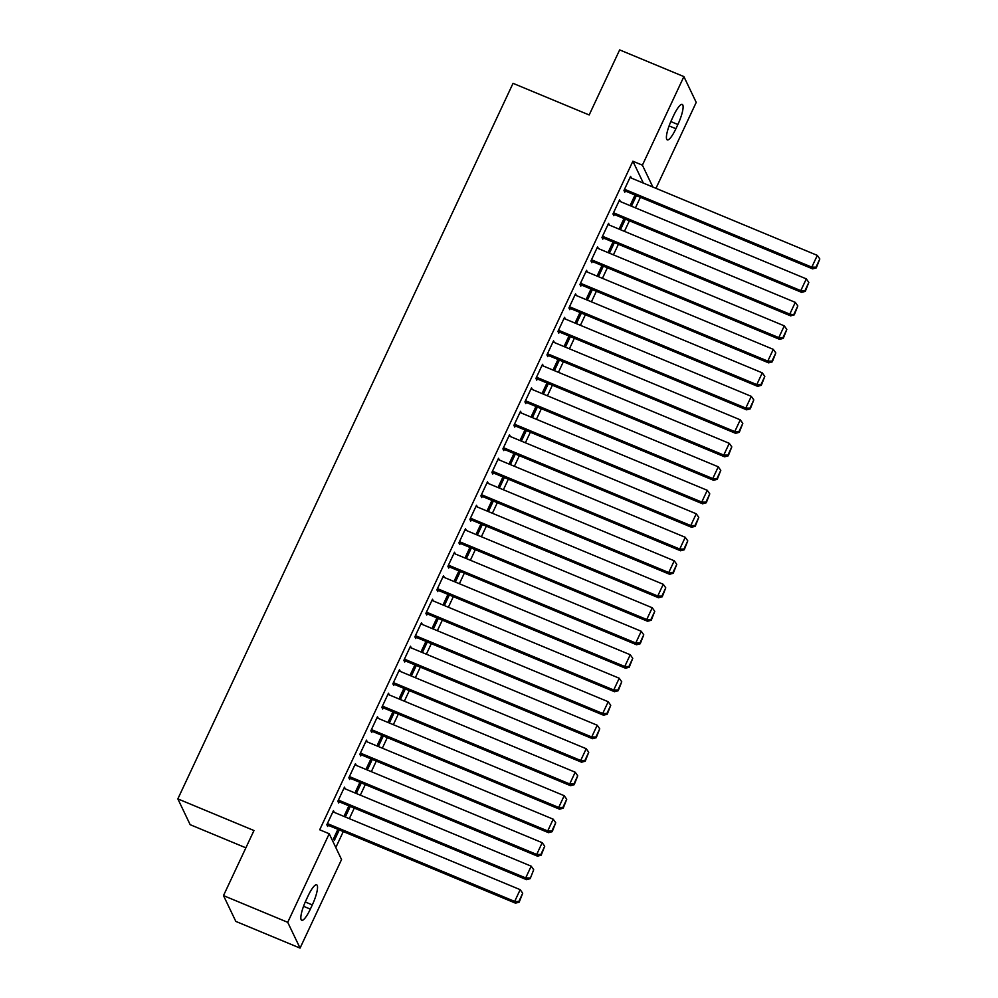 <?xml version="1.0" encoding="UTF-8"?>
<svg xmlns="http://www.w3.org/2000/svg" width="998" height="998" viewBox="0 0 998 998"><rect width="100%" height="100%" fill="white"/><g stroke="black" fill="none" stroke-linecap="round" stroke-linejoin="round"><path stroke-width="1.5" d="M335.802 847.527L343.287 831.571M349.325 818.647L354.29 808.081M360.34 795.157L365.293 784.578M371.343 771.666L376.296 761.087M382.346 748.176L387.299 737.597M393.349 724.685L398.302 714.106M404.352 701.195L409.305 690.616M415.355 677.704L420.308 667.126M426.358 654.214L431.311 643.635M437.361 630.711L442.326 620.145M448.376 607.221L453.329 596.642M459.379 583.73L464.332 573.151M470.382 560.24L475.335 549.661M481.385 536.749L486.338 526.171M492.388 513.259L497.341 502.68M503.391 489.769L508.344 479.19M514.394 466.278L519.347 455.699M525.397 442.775L530.362 432.209M536.413 419.285L541.365 408.706M547.415 395.794L552.368 385.216M558.418 372.304L563.371 361.725M569.421 348.813L574.374 338.235M580.424 325.323L585.377 314.744M591.427 301.833L596.38 291.254M602.43 278.342L607.383 267.763M613.433 254.839L618.398 244.273M624.436 231.349L629.401 220.77M635.452 207.858L640.404 197.28M341.553 859.54L300.061 948.1L287.723 922.314L329.215 833.742L341.553 859.54M287.723 922.314L223.49 895.605L235.827 921.404L300.061 948.1M245.87 847.826L190.169 824.685L177.844 798.887L513.034 83.333L589.169 114.97L619.658 49.9L683.892 76.597L696.217 102.395L655.973 188.323M350.286 806.409L345.358 816.938L344.522 815.191L348.901 805.835M343.911 788.32L345.283 788.907L344.46 787.16L337.848 801.257L338.684 802.991L339.233 801.818M372.291 759.428L367.364 769.945L366.528 768.211L370.907 758.854M366.466 740.167L359.866 754.263L548.538 832.681L547.702 830.947L553.204 819.196L365.917 741.352L367.301 741.913L366.466 740.167M361.251 754.837L360.69 756.01L359.866 754.263M394.297 712.447L389.37 722.964L388.534 721.217L392.913 711.873M388.471 693.186L381.872 707.283L570.544 785.7L569.708 783.954L575.21 772.215L387.923 694.359L389.307 694.932L388.471 693.186M383.257 707.856L382.708 709.029L381.872 707.283M416.303 665.454L411.376 675.983L410.54 674.236L414.931 664.88M410.477 646.205L403.878 660.302L592.55 738.72L591.714 736.973L597.216 725.234L409.929 647.378L411.313 647.952L410.477 646.205M405.263 660.863L404.714 662.036L403.878 660.302M438.322 618.473L433.394 629.002L432.558 627.255L436.937 617.899M431.947 600.384L433.319 600.971L432.496 599.224L425.884 613.321L614.556 691.726L613.72 689.992L619.234 678.241L431.934 600.397M427.269 613.882L426.72 615.055L425.884 613.321M460.328 571.492L455.4 582.009L454.564 580.275L458.943 570.918M454.502 552.231L447.902 566.328L636.562 644.745L635.738 643.011L641.24 631.26L453.953 553.416L455.338 553.977L454.502 552.231M449.275 566.901L448.726 568.074L447.902 566.328M482.333 524.511L477.406 535.028L476.57 533.281L480.949 523.938M476.508 505.25L469.908 519.347L658.58 597.765L657.744 596.018L663.246 584.279L475.959 506.423L477.343 506.996L476.508 505.25M471.293 519.921L470.744 521.093L469.908 519.347M504.339 477.518L499.412 488.047L498.576 486.3L502.967 476.944M498.513 458.269L491.914 472.366L680.586 550.784L679.75 549.037L685.252 537.298L497.965 459.442L499.349 460.016L498.513 458.269M493.299 472.927L492.75 474.1L491.914 472.366M526.358 430.537L521.418 441.066L520.594 439.32L524.973 429.963M519.983 412.448L521.355 413.035L520.532 411.288L513.92 425.385L702.592 503.803L701.756 502.056L707.258 490.305L519.97 412.461M515.305 425.946L514.756 427.119L513.92 425.385M548.364 383.556L543.436 394.073L542.6 392.339L546.979 382.983M542.538 364.295L535.938 378.392L724.598 456.81L723.775 455.076L729.276 443.324L541.989 365.48L543.374 366.041L542.538 364.295M537.311 378.966L536.762 380.138L535.938 378.392M570.369 336.576L565.442 347.092L564.606 345.345L568.985 336.002M564.544 317.314L557.944 331.411L746.616 409.829L745.78 408.082L751.282 396.343L563.995 318.487L565.379 319.061L564.544 317.314M559.329 331.985L558.78 333.157L557.944 331.411M592.375 289.582L587.448 300.111L586.612 298.365L591.003 289.008M586.55 270.333L579.95 284.43L768.622 362.848L767.786 361.101L773.288 349.362L586.001 271.506L587.385 272.08L586.55 270.333M581.335 284.991L580.786 286.177L579.95 284.43M614.394 242.601L609.454 253.13L608.63 251.384L613.009 242.027M608.019 224.513L609.391 225.099L608.568 223.352L601.956 237.449L790.628 315.867L789.792 314.121L795.294 302.369L608.007 224.525M603.341 238.011L602.792 239.183L601.956 237.449M636.4 195.62L631.472 206.137L630.636 204.403L635.015 195.047M623.975 190.456L812.634 268.874L811.811 267.14L817.312 255.388L630.025 177.544L631.41 178.106L630.574 176.359L623.962 190.456L624.798 192.202L625.347 191.03M643.348 183.083L632.882 161.214L319.697 829.787L329.215 833.742M619.571 199.862L612.959 213.946L801.631 292.364L800.795 290.63L806.309 278.879L619.022 201.035L620.394 201.596L619.571 199.862M614.344 214.52L613.795 215.693L612.959 213.946M625.397 219.111L620.469 229.64L619.633 227.893L624.012 218.537M597.553 246.843L590.953 260.94L779.625 339.357L778.789 337.611L784.291 325.859L597.004 248.015L598.388 248.589L597.553 246.843M592.338 261.501L591.789 262.674L590.953 260.94M603.378 266.092L598.451 276.621L597.627 274.874L602.006 265.518M568.947 307.908L757.619 386.338L756.783 384.592L762.285 372.853L574.998 294.996L576.382 295.57L575.547 293.824L568.947 307.92L569.783 309.667L570.332 308.482M581.372 313.085L576.445 323.601L575.609 321.855L580 312.511M553.541 340.805L546.941 354.901L735.613 433.319L734.778 431.573L740.279 419.834L552.992 341.977L554.377 342.551L553.541 340.805M548.326 355.475L547.765 356.648L546.941 354.901M559.367 360.066L554.439 370.582L553.603 368.848L557.982 359.492M531.535 387.798L524.923 401.882L713.595 480.3L712.772 478.566L718.273 466.815L530.986 388.971L532.358 389.532L531.535 387.798M526.308 402.456L525.759 403.629L524.923 401.882M537.361 407.047L532.433 417.576L531.597 415.829L535.976 406.473M509.516 434.779L502.917 448.875L691.589 527.293L690.753 525.547L696.255 513.795L508.968 435.951L510.352 436.513L509.516 434.779M504.302 449.437L503.753 450.609L502.917 448.875M515.342 454.028L510.415 464.557L509.591 462.81L513.97 453.454M480.911 495.844L669.583 574.274L668.747 572.528L674.249 560.789L486.962 482.932L488.346 483.506L487.511 481.76L480.911 495.856L481.747 497.603L482.296 496.418M493.336 501.021L488.409 511.537L487.573 509.791L491.964 500.435M465.505 528.74L458.905 542.837L647.577 621.255L646.741 619.509L652.243 607.77L464.956 529.913L466.34 530.487L465.505 528.74M460.29 543.411L459.729 544.584L458.905 542.837M471.33 548.002L466.403 558.518L465.567 556.784L469.946 547.428M443.499 575.734L436.887 589.818L625.559 668.236L624.736 666.502L630.237 654.75L442.95 576.906L444.335 577.468L443.499 575.734M438.272 590.392L437.723 591.565L436.887 589.818M449.325 594.983L444.397 605.499L443.561 603.765L447.94 594.409M420.944 623.875L422.316 624.461L421.48 622.715L414.881 636.811L603.553 715.229L602.717 713.483L608.219 701.731L420.931 623.887M416.266 637.373L415.717 638.545L414.881 636.811M427.319 641.964L422.379 652.492L421.555 650.746L425.934 641.39M392.875 683.78L581.547 762.21L580.711 760.464L586.213 748.725L398.926 670.868L400.31 671.442L399.474 669.695L392.875 683.792L393.711 685.539L394.26 684.354M405.3 688.944L400.373 699.473L399.537 697.727L403.928 688.37M377.469 716.676L370.869 730.773L559.541 809.191L558.705 807.444L564.207 795.705L376.92 717.849L378.304 718.423L377.469 716.676M372.254 731.347L371.705 732.52L370.869 730.773M383.294 735.938L378.367 746.454L377.531 744.72L381.91 735.364M355.463 763.67L348.851 777.754L537.523 856.172L536.699 854.438L542.201 842.686L354.914 764.842L356.298 765.404L355.463 763.67M350.236 778.328L349.687 779.5L348.851 777.754M361.288 782.919L356.361 793.435L355.525 791.701L359.904 782.345M333.457 810.65L326.845 824.747L515.517 903.165L514.681 901.419L520.183 889.667L332.895 811.823L334.28 812.384L333.457 810.65M328.23 825.309L327.681 826.481L326.845 824.747M339.283 829.899L334.342 840.428L333.519 838.682L337.898 829.326M310.341 909.128A16.916 3.755 -67.4 0 1 301.708 920.281A16.916 3.755 -67.4 0 1 306.074 900.208L308.045 895.979A16.916 3.755 -67.4 0 1 316.678 884.827A16.916 3.755 -67.4 0 1 312.312 904.899L310.341 909.128L303.529 906.296M632.882 161.214L642.4 165.169L683.892 76.597M223.49 895.605L253.979 830.536L177.844 798.887M673.613 115.568A16.916 3.755 -67.4 0 1 682.245 104.416A16.916 3.755 -67.4 0 1 677.879 124.501L675.908 128.73A16.916 3.755 -67.4 0 1 667.275 139.882A16.916 3.755 -67.4 0 1 671.642 119.797L673.613 115.568M652.867 187.038L642.4 165.169M624.523 189.283L811.811 267.14L815.977 267.177L816.302 267.876L819.82 258.956L815.977 267.177M819.82 258.956L817.312 255.388M812.634 268.874L816.302 267.876M613.508 212.774L800.795 290.63L804.974 290.668L805.299 291.366L808.817 282.446L804.974 290.668M808.817 282.446L806.309 278.879M801.631 292.364L805.299 291.366M602.505 236.264L789.792 314.121L794.296 314.857L797.814 305.937L793.959 314.17M797.814 305.937L795.294 302.369M790.628 315.867L794.296 314.857M591.502 259.767L778.789 337.611L782.956 337.661L783.293 338.359L786.811 329.44L782.956 337.661M786.811 329.44L784.291 325.859M779.625 339.357L783.293 338.359M580.499 283.257L767.786 361.101L771.953 361.151L772.29 361.85L775.808 352.93L771.953 361.151M775.808 352.93L773.288 349.362M768.622 362.848L772.29 361.85M569.496 306.748L756.783 384.592L760.95 384.642L761.287 385.34L764.805 376.421L760.95 384.642M764.805 376.421L762.285 372.853M757.619 386.338L761.287 385.34M558.493 330.238L745.78 408.082L749.947 408.132L750.284 408.831L753.802 399.911L749.947 408.132M753.802 399.911L751.282 396.343M746.616 409.829L750.284 408.831M547.49 353.729L734.778 431.573L738.944 431.623L739.281 432.321L742.799 423.401L738.944 431.623M742.799 423.401L740.279 419.834M735.613 433.319L739.281 432.321M536.487 377.219L723.775 455.076L727.941 455.113L728.266 455.812L731.796 446.892L727.941 455.113M731.796 446.892L729.276 443.324M724.598 456.81L728.266 455.812M525.484 400.709L712.772 478.566L716.938 478.603L717.263 479.302L720.781 470.382L716.938 478.603M720.781 470.382L718.273 466.815M713.595 480.3L717.263 479.302M514.469 424.2L701.756 502.056L705.935 502.106L706.26 502.792L709.778 493.873L705.935 502.106M709.778 493.873L707.258 490.305M702.592 503.803L706.26 502.792M503.466 447.703L690.753 525.547L694.92 525.597L695.257 526.295L698.775 517.376L694.92 525.597M698.775 517.376L696.255 513.795M691.589 527.293L695.257 526.295M492.463 471.193L679.75 549.037L683.917 549.087L684.254 549.786L687.772 540.866L683.917 549.087M687.772 540.866L685.252 537.298M680.586 550.784L684.254 549.786M481.46 494.684L668.747 572.528L672.914 572.578L673.251 573.276L676.769 564.357L672.914 572.578M676.769 564.357L674.249 560.789M669.583 574.274L673.251 573.276M470.457 518.174L657.744 596.018L661.911 596.068L662.248 596.767L665.766 587.847L661.911 596.068M665.766 587.847L663.246 584.279M658.58 597.765L662.248 596.767M459.454 541.664L646.741 619.509L650.908 619.558L651.245 620.257L654.763 611.337L650.908 619.558M654.763 611.337L652.243 607.77M647.577 621.255L651.245 620.257M448.451 565.155L635.738 643.011L639.905 643.049L640.242 643.747L643.76 634.828L639.905 643.049M643.76 634.828L641.24 631.26M636.562 644.745L640.242 643.747M437.448 588.645L624.736 666.502L628.902 666.539L629.227 667.238L632.744 658.318L628.902 666.539M632.744 658.318L630.237 654.75M625.559 668.236L629.227 667.238M426.433 612.136L613.72 689.992L617.899 690.042L618.224 690.728L621.742 681.809L617.899 690.042M621.742 681.809L619.234 678.241M614.556 691.726L618.224 690.728M415.43 635.639L602.717 713.483L606.884 713.533L607.221 714.231L610.739 705.312L606.884 713.533M610.739 705.312L608.219 701.731M603.553 715.229L607.221 714.231M404.427 659.129L591.714 736.973L595.881 737.023L596.218 737.722L599.736 728.802L595.881 737.023M599.736 728.802L597.216 725.234M592.55 738.72L596.218 737.722M393.424 682.62L580.711 760.464L584.878 760.513L585.215 761.212L588.733 752.292L584.878 760.513M588.733 752.292L586.213 748.725M581.547 762.21L585.215 761.212M382.421 706.11L569.708 783.954L573.875 784.004L574.212 784.702L577.73 775.783L573.875 784.004M577.73 775.783L575.21 772.215M570.544 785.7L574.212 784.702M371.418 729.6L558.705 807.444L562.872 807.494L563.209 808.193L566.727 799.273L562.872 807.494M566.727 799.273L564.207 795.705M559.541 809.191L563.209 808.193M360.415 753.091L547.702 830.947L551.869 830.985L552.206 831.683L555.724 822.764L551.869 830.985M555.724 822.764L553.204 819.196M548.538 832.681L552.206 831.683M349.412 776.581L536.699 854.438L540.866 854.475L541.19 855.174L544.708 846.254L540.866 854.475M544.708 846.254L542.201 842.686M537.523 856.172L541.19 855.174M343.911 788.333L531.198 866.177L525.684 877.928L526.52 879.662L530.188 878.664L533.705 869.745L530.188 878.664M337.86 801.244L526.52 879.662M338.397 800.072L525.684 877.928L529.863 877.978M533.705 869.745L531.198 866.177M327.394 823.575L514.681 901.419L518.848 901.468L519.185 902.167L522.702 893.247L518.848 901.468M522.702 893.247L520.183 889.667M515.517 903.165L519.185 902.167M677.879 124.501L670.843 121.569M675.908 128.73L669.097 125.898M312.312 904.899L305.276 901.967"/></g></svg>
